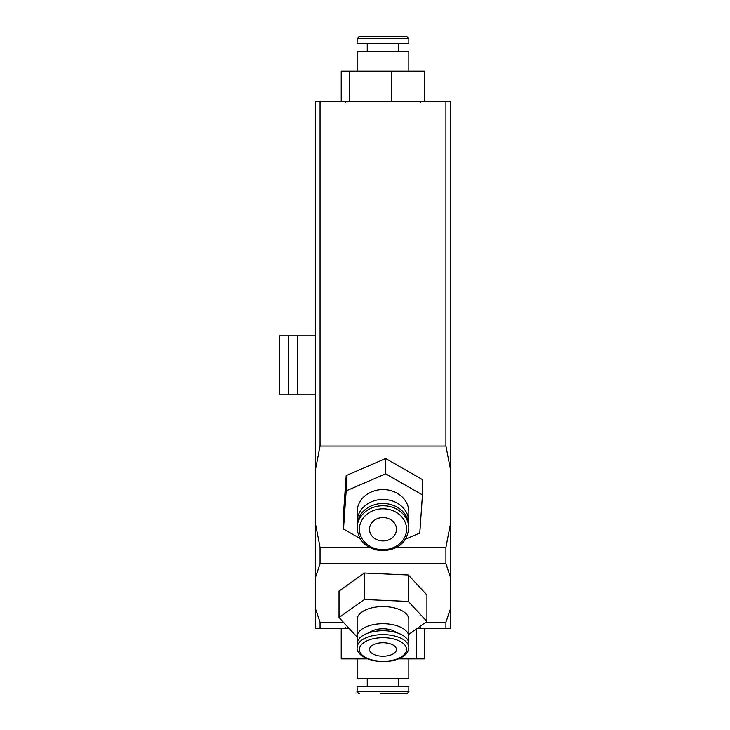 <?xml version="1.0" encoding="UTF-8"?>
<svg xmlns="http://www.w3.org/2000/svg" width="730" height="730" viewBox="0 0 730 730"><rect width="100%" height="100%" fill="white"/><g stroke="black" fill="none" stroke-linecap="round" stroke-linejoin="round"><path stroke-width="1.09" d="M315.552 469.135L315.552 101.68L320.05 101.68L320.05 446.048L315.552 469.135L315.552 524.186L320.05 547.272L320.05 563.815L315.552 577.147L315.552 524.186M315.552 608.93L320.05 622.261L320.05 628.32L315.552 628.32L315.552 577.147M450.41 524.186L450.41 577.147L445.921 563.815L445.921 547.272L450.41 524.186L450.41 469.135L445.921 446.048L320.05 446.048M445.921 547.272L396.865 547.272M369.097 547.272L320.05 547.272M445.921 446.048L445.921 101.68L320.05 101.68M445.921 563.815L320.05 563.815M445.921 622.261L450.41 608.93L450.41 628.32L445.921 628.32L445.921 622.261L425.818 622.261M343.401 622.261L320.05 622.261M445.921 628.32L417.304 628.32L424.75 628.32L424.75 658.889L398.452 658.889M367.509 658.889L341.22 658.889L341.22 628.32L349.031 628.32L320.05 628.32M445.921 101.68L450.41 101.68L450.41 469.135M450.41 608.93L450.41 577.147M408.827 691.255L408.827 686.757L357.134 686.757L357.134 691.255L408.827 691.255C409.767 691.1 406.573 694.458 406.583 693.5L380.366 693.5M408.827 658.889L408.827 678.663L357.134 678.663L357.134 658.889M416.182 629.114L416.182 658.889M388.661 655.604A13.487 6.743 -0 0 1 369.499 649.49A13.487 6.743 -0 0 1 377.3 643.376A13.487 6.743 -0 0 1 396.472 649.49A13.487 6.743 -0 0 1 388.661 655.604M372.09 631.924A25.851 12.921 180 0 0 357.134 643.65L357.134 647.546A25.851 12.921 -0 0 1 372.09 635.821A25.851 12.921 -0 0 1 408.827 647.546L408.827 643.65A25.851 12.921 -0 0 0 372.09 631.924M396.536 632.645A15.731 7.866 -0 0 0 376.351 629.506A15.731 7.866 180 0 0 369.435 632.645M357.134 636.642L357.134 619.514A25.851 12.921 180 0 1 372.09 607.789A25.851 12.921 -0 0 1 408.827 619.514L408.827 636.642A25.851 12.921 -0 0 0 372.09 624.917A25.851 12.921 180 0 0 357.134 636.642A25.851 12.921 180 0 0 358.101 640.146M408.827 636.642A25.851 12.921 -0 0 1 407.86 640.146M408.827 634.352L426.931 621.467L408.344 601.456L364.398 599.503L339.03 617.553L357.143 637.053M426.931 621.467L426.931 594.996L408.344 574.985L364.398 573.032L339.03 591.081L339.03 617.553M364.398 573.032L364.398 599.503M408.344 574.985L408.344 601.456M383.798 517.588A13.487 11.68 0 0 1 396.472 529.25A13.487 11.68 0 0 1 382.164 540.912A13.487 11.68 0 0 1 369.499 529.25A13.487 11.68 0 0 1 383.798 517.588M408.827 528.128L408.827 525.883A25.851 22.384 180 0 0 384.546 503.536A25.851 22.384 0 0 0 357.134 525.883L357.134 528.128A25.851 22.384 0 0 1 384.546 505.78A25.851 22.384 0 0 1 408.827 528.128C407.021 542.591 397.887 550.146 381.434 550.776C366.597 548.878 358.503 541.332 357.134 528.128M408.727 523.857A25.851 22.384 180 0 0 408.827 521.831A25.851 22.384 180 0 0 384.546 499.484A25.851 22.384 0 0 0 357.134 521.831A25.851 22.384 0 0 0 357.235 523.857M408.827 521.831L408.827 511.94A25.851 22.384 180 0 0 384.546 489.602A25.851 22.384 0 0 0 357.134 511.94L357.134 521.831M405.57 539.16L419.786 533.019L422.46 494.876L385.659 473.806L346.175 490.87L343.501 529.004L359.945 538.421M385.659 473.806L385.659 458.522L422.46 479.592L422.46 494.876M385.659 458.522L346.175 475.586L346.175 490.87M346.175 475.586L343.501 513.719L343.501 529.004M357.134 38.745L357.134 43.243L408.827 43.243L408.827 38.745L357.134 38.745L359.379 36.5L406.583 36.5L369.499 36.5M357.134 71.111L357.134 51.337L408.827 51.337L408.827 71.111M341.22 101.68L341.22 71.111L424.741 71.111L424.741 101.68M391.535 101.68L391.535 71.111M349.77 101.68L349.77 71.111M315.552 394.218L279.59 394.218L279.59 335.782L315.552 335.782M297.566 394.218L297.566 335.782M288.578 394.218L288.578 335.782M392.923 660.194A23.597 11.799 -0 0 1 361.578 654.463A23.597 11.799 -0 0 1 373.039 638.786A23.597 11.799 -0 0 1 404.384 644.517A23.597 11.799 -0 0 1 392.923 660.194M384.409 508.846A23.597 20.44 0 0 1 406.537 530.491A23.597 20.44 0 0 1 381.553 549.654A23.597 20.44 0 0 1 359.425 528.009A23.597 20.44 0 0 1 384.409 508.846M357.134 691.255C356.194 691.1 359.397 694.458 359.379 693.5M367.245 678.663L367.245 686.757M398.717 678.663L398.717 686.757M345.701 627.444L344.797 628.32M420.27 627.444L421.164 628.32M408.827 647.546C408.371 653.633 403.243 657.931 393.434 660.431C377.018 664.811 355.866 657.009 357.134 647.546M408.827 38.745L406.583 36.5M398.717 51.337L398.717 43.243M367.245 51.337L367.245 43.243M420.27 102.556L421.164 101.68M345.701 102.556L344.797 101.68"/></g></svg>

